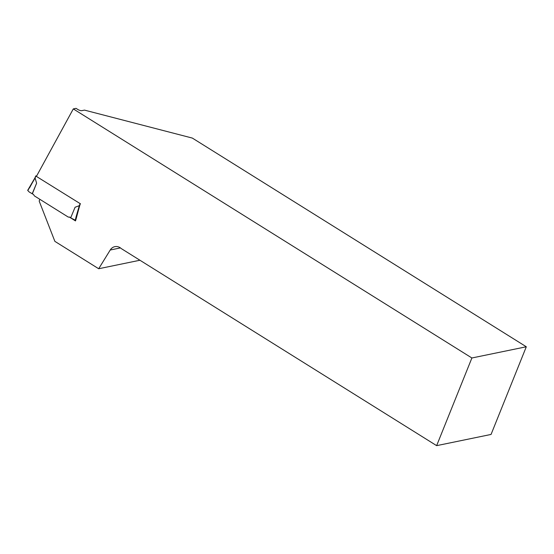 <?xml version="1.0" encoding="UTF-8"?>
<svg xmlns="http://www.w3.org/2000/svg" width="554" height="554" viewBox="0 0 554 554"><rect width="100%" height="100%" fill="white"/><g stroke="black" fill="none" stroke-linecap="round" stroke-linejoin="round"><path stroke-width="0.83" d="M36.405 176.421L73.301 108.909L76.023 108.349L77.844 109.491A3.144 1.08 -158.1 0 0 81.95 110.641L84.499 110.114L192.349 138.084L526.3 346.769L491.059 434.44L436.642 445.651L121.264 248.573A9.432 7.867 -101.6 0 0 114.851 246.648A9.432 7.867 -101.6 0 0 110.225 250.02L98.681 268.745L54.874 241.364L39.244 201.241A1.884 1.572 78.4 0 1 40.207 199.537M73.301 108.909L471.89 357.981L526.3 346.769M139.933 260.242L98.681 268.745M471.89 357.981L436.642 445.651M75.676 220.263L75.489 220.914L69.347 217.078M80.088 204.246L76.604 216.877L76.071 216.843L79.326 205.666L75.081 207.258L70.67 217.854L75.296 220.215L76.071 216.843M36.799 175.694L35.865 176.082L80.517 203.851M70.718 217.743L69.631 217.071L68.315 217.106L34.334 195.867L33.565 194.53L29.189 191.975L27.804 190.534L28.863 188.318M78.259 210.887L75.739 220.257L75.296 220.215M32.194 193.81L36.606 183.215L35.096 178.021L27.804 190.534M35.865 176.082L35.096 178.021M32.361 193.775L36.606 183.215M79.748 205.763L79.333 205.666L80.108 203.733M34.978 177.896L29.591 187.792M76.417 217.909L75.981 217.847M29.48 187.612L28.967 188.471M35.027 177.82L35.761 175.992M120.433 247.915L110.225 250.02M34.971 177.848L27.707 190.313M35.74 175.93L34.971 177.855"/></g></svg>

